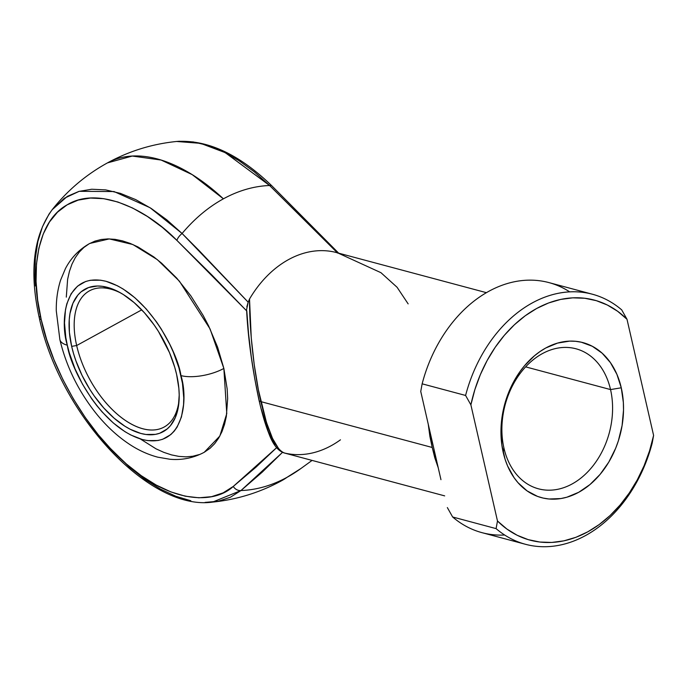 <?xml version="1.0" encoding="UTF-8"?>
<svg xmlns="http://www.w3.org/2000/svg" width="688" height="688" viewBox="0 0 688 688"><rect width="100%" height="100%" fill="white"/><g stroke="black" fill="none" stroke-linecap="round" stroke-linejoin="round"><path stroke-width="1.03" d="M246.829 306.805L248.17 302.187L182.088 233.49C194.48 218.724 208.249 207.165 223.402 198.823A154.895 115.231 -75 0 1 269.61 185.511A154.895 115.231 105 0 0 223.402 198.823L192.193 174.623L161.138 160.046L132.268 156.047L107.474 162.884A181.211 98.694 61.3 0 1 223.402 198.823A154.895 115.231 105 0 0 182.088 233.49A7.766 3.173 134.4 0 0 176.911 240.404L246.777 310.993L212.016 275.148L176.911 240.404L162.308 227.35L147.421 216.479L132.526 207.982L117.897 202.014L103.785 198.686L90.463 198.049L78.157 200.113L67.097 204.861L57.482 212.179L49.484 221.957L43.241 234.015L38.881 248.127L36.473 264.037L36.06 281.461L37.651 300.097L41.211 319.585A7.766 3.01 167.1 0 1 39.354 318.191A7.766 3.01 -12.9 0 0 41.211 319.585C30.392 276.963 35.019 222.551 67.097 204.861C98.315 185.614 146.501 209.204 176.911 240.404A7.766 3.173 -45.6 0 1 182.088 233.49L150.07 207.724L114.027 191.548L79.206 191.316L64.362 198.247L52.211 209.668L67.355 196.355L78.914 191.402L91.771 189.234L105.694 189.897L120.426 193.38L135.717 199.615L151.274 208.498L166.823 219.85L182.088 233.49L198.798 250.26L248.17 302.187L249.52 299.013L251.258 337.868L254.207 364.511L258.396 389.89L266.445 422.38L272.534 438.445L278.778 448.886L281.839 451.792L284.29 452.979L444.672 495.876M121.079 293.191A77.658 42.295 -118.7 0 0 76.66 345.531L71.655 346.365A81.287 44.273 61.3 0 1 119.635 292.374A81.287 44.273 61.3 0 1 176.61 374.435L178.863 388.419L179.207 395.041L178.304 407.219L175.311 417.599L170.357 425.777L167.201 428.942L159.676 433.259L155.376 434.377L145.925 434.472L140.868 433.449L130.307 429.312L124.906 426.233L114.148 418.209L103.776 407.967L94.179 395.892L89.793 389.313L82.053 375.39L75.929 360.882L73.547 353.589L71.655 346.365L69.402 332.381L69.247 319.473L69.97 313.582L72.954 303.202L77.907 295.023L81.064 291.858L88.597 287.541L97.49 286.01L102.34 286.32L112.626 289.072L117.958 291.488L123.358 294.567L134.117 302.591L144.489 312.834L154.086 324.908L158.472 331.487L169.489 352.626L174.718 367.211L176.61 374.435A81.287 44.273 61.3 0 1 179.052 400.786A81.287 44.273 61.3 0 1 130.539 429.432A81.287 44.273 61.3 0 1 71.655 346.365L76.66 345.531A77.658 42.295 61.3 0 1 89.466 290.835A77.658 42.295 61.3 0 1 121.088 293.2M204.216 452.3L219.842 436.046L226.773 413.591L223.858 368.441A31.063 12.031 167.1 0 1 180.953 375.596C188.538 399.35 184.057 449.668 142.253 439.503C99.949 427.171 70.331 367.727 67.312 345.204A31.063 12.031 167.1 0 1 59.856 339.519A31.063 12.031 -12.9 0 0 67.312 345.204L69.359 353.03L75.018 368.82L82.56 384.282L91.702 398.834L96.767 405.585L102.091 411.906L113.322 422.991L124.975 431.686L130.815 435.014L142.253 439.503L147.731 440.612L157.965 440.509L162.617 439.297L170.762 434.618L174.184 431.187L177.126 427.085L181.443 416.988L183.558 404.716L183.765 397.905L182.458 383.276L178.906 367.77L173.247 351.981L169.695 344.172L161.31 329.096L156.563 321.967L146.174 308.895L134.943 297.801L123.29 289.115L117.45 285.787L106.012 281.297L100.534 280.188L90.3 280.291L85.647 281.504L77.503 286.182L71.139 293.716L66.822 303.812L65.48 309.703L64.5 322.896L65.807 337.516L67.312 345.204C59.727 321.451 64.208 271.124 106.012 281.297C148.324 293.63 177.943 353.073 180.953 375.596A31.063 12.031 -12.9 0 0 223.858 368.441L227.16 388.926L227.659 398.619L226.335 416.464L224.52 424.436L221.957 431.668L218.672 438.093L214.699 443.648L210.072 448.284L204.198 452.308C193.491 457.993 182.062 460.315 169.953 459.257L157.741 457.167C147.911 454.553 138.469 450.253 129.413 444.25C117.209 436.158 106.038 425.786 95.89 413.144C78.269 390.904 66.263 366.386 59.873 339.614L56.287 310.899C56.098 300.002 57.551 289.708 60.647 279.999L65.446 268.587C71.07 257.811 79.172 249.434 89.741 243.457L109.263 238.908L132.861 244.524L157.311 259.625L179.405 281.168L210.072 328.95L223.858 368.441L217.597 347.165L208.627 325.923L203.227 315.568L190.86 295.883L176.799 278.193L161.603 263.186L153.751 256.873L137.935 246.923L130.118 243.389L122.464 240.86L115.051 239.355L107.939 238.899L101.205 239.493L94.918 241.135L89.122 243.801L83.884 247.465L79.266 252.1L75.284 257.665L71.999 264.089L69.445 271.321L67.622 279.294L66.297 297.13M141.737 309.858L76.66 345.531L141.737 309.858M610.54 389.58A72.481 53.922 105 0 0 542.307 353.658A72.481 53.922 105 0 0 503.926 448.017L503.229 452.489A80.247 59.701 -75 0 1 545.722 348.016A80.247 59.701 -75 0 1 621.264 387.791L610.54 389.58L525.632 366.867L610.54 389.58A72.481 53.922 -75 0 1 594.931 463.291A72.481 53.922 -75 0 1 538.498 488.824A72.481 53.922 -75 0 1 503.926 448.017A72.481 53.922 -75 0 1 519.526 374.306A72.481 53.922 -75 0 1 575.959 348.782A72.481 53.922 -75 0 1 610.54 389.58L621.264 387.791L616.904 374.341L610.445 362.653L602.138 353.176L592.299 346.27L581.3 342.203L575.495 341.282L569.569 341.128L557.555 343.097L545.722 348.016L540.02 351.542L534.533 355.713L524.394 365.887L519.853 371.787L512.035 384.91L508.828 392.022L503.994 406.969L502.403 414.675L500.967 430.163L501.887 445.265L505.13 459.403L507.581 465.939L514.039 477.627L517.978 482.666L527.103 490.905L537.569 496.418L543.185 498.078L548.99 498.998L560.918 498.551L566.929 497.192L578.763 492.264L589.96 484.567L600.091 474.393L608.768 462.138L615.657 448.266L618.349 440.888L622.081 425.605L623.517 410.117L623.354 402.48L621.264 387.791A80.247 59.701 -75 0 1 578.763 492.264A80.247 59.701 -75 0 1 503.229 452.489L503.926 448.017A72.481 53.922 105 0 0 572.149 483.939A72.481 53.922 105 0 0 610.54 389.58M287.171 477.24A181.211 98.694 61.3 0 1 281.676 480.688L287.171 477.24A154.895 115.231 105 0 0 301.009 468.442A154.895 115.231 -75 0 1 287.171 477.24C272.001 485.513 256.598 489.942 240.963 490.544A154.895 115.231 105 0 0 287.171 477.24M179.284 141.264L176.635 141.47L200.629 143.353L225.217 152.641L269.61 185.511L254.345 171.88L238.796 160.519L223.23 151.644L207.948 145.409L193.208 141.926L179.284 141.264M438.247 467.849L434.79 457.778L432.219 447.475L260.881 401.637L432.219 447.475L429.897 436.433L428.246 424.178M41.211 319.585L46.689 339.588L53.982 359.738L62.952 379.681L73.444 399.04L85.26 417.478L98.195 434.661L112.015 450.279L126.454 464.039L141.272 475.7L156.193 485.057L170.951 491.929L185.27 496.203L198.901 497.794L211.594 496.676L223.118 492.866L233.266 486.442L255.996 467.169L276.628 447.673L233.266 486.442C214.106 504.381 171.14 503.582 126.454 464.039C81.554 425.752 49.777 361.604 41.211 319.585M199.038 454.622L192.752 456.256L186.018 456.849L178.906 456.393L171.493 454.897L163.839 452.369L156.021 448.825L140.206 438.875M440.956 479.674L420.746 391.446L440.956 479.674M486.399 292.667L334.97 252.178A103.553 77.03 105 0 0 249.52 299.013A103.553 77.03 -75 0 1 334.97 252.178L337.688 252.883L380.954 272.689L397.079 287.266L408.147 303.89M337.696 253.115L269.61 185.511A7.766 3.173 -45.6 0 1 271.82 185.803A7.766 3.173 134.4 0 0 269.61 185.511L337.043 252.436M282.553 452.274L262.317 472.071L240.963 490.544L230.36 497.261L218.32 501.234L205.058 502.403M340.457 439.821A103.553 77.03 -75 0 1 284.806 453.091C276.421 450.588 268.449 433.44 260.881 401.637A7.766 3.01 167.1 0 1 259.023 400.244A7.766 3.01 167.1 0 1 259.006 399.771L254.809 379.079L251.258 356.633L248.549 333.568L246.803 311.071M35.492 285.984L34.925 276.387L35.355 258.181L37.874 241.557L42.432 226.816L48.951 214.217L52.211 209.677C33.334 235.735 29.051 271.906 39.354 318.191A7.766 3.01 167.1 0 1 40.317 316.213M190.825 500.744L175.861 496.28L160.442 489.091L144.858 479.321L129.378 467.135L108.609 446.667M504.648 535.015A129.439 96.286 -75 0 1 452.644 516.989A129.439 96.286 105 0 0 482.004 532.667L525.451 544.285A129.439 96.286 -75 0 1 496.091 528.616L452.644 516.989L447.346 507.581L452.644 516.989L496.091 528.616A129.439 96.286 105 0 0 652.207 443.038A129.439 96.286 -75 0 1 525.451 544.285M592.351 294.206L548.895 282.587A129.439 96.286 105 0 0 422.14 383.827L465.595 395.454A129.439 96.286 -75 0 1 592.351 294.206A129.439 96.286 -75 0 1 621.711 309.884A129.439 96.286 105 0 0 465.595 395.454L470.884 404.862L474.909 389.485L480.362 374.607L487.156 360.478L495.179 347.328L504.295 335.366L514.366 324.788L525.211 315.775L536.666 308.473L548.542 302.987L560.643 299.426L572.76 297.835L584.714 298.248L596.298 300.656L607.323 305.016L617.618 311.26L627 319.284L653.6 435.427L649.575 450.795L644.123 465.673L637.329 479.803L629.305 492.952L620.189 504.915L610.127 515.493L599.274 524.505L587.819 531.815L575.942 537.294L563.85 540.854L551.724 542.445L539.77 542.032L528.186 539.624L517.161 535.264L506.867 529.02L497.484 520.997L470.884 404.862L497.484 520.997L496.091 528.616L497.484 520.997A124.261 92.433 -75 0 0 653.6 435.427L627 319.284L621.711 309.884L627 319.284A124.261 92.433 -75 0 0 470.884 404.862L465.595 395.454L422.14 383.827A129.439 96.286 -75 0 1 569.698 291.858M420.746 391.446L422.14 383.827L420.746 391.446M652.207 443.038L653.6 435.427L652.207 443.038M275.587 444.611L273.282 441.576L268.483 431.84L261.285 409.128M438.273 467.952L432.219 447.475L428.22 424.075M179.147 399.117A77.658 42.295 61.3 0 1 164.131 427.042A77.658 42.295 61.3 0 1 76.66 345.531A77.658 42.295 -118.7 0 0 132.216 424.53A77.658 42.295 -118.7 0 0 179.147 399.117M39.354 318.191C59.392 413.204 148.316 511.184 212.506 502.111L240.963 490.544A7.766 6.476 -129.3 0 1 233.266 486.442A7.766 6.476 50.7 0 0 240.963 490.544L282.235 452.618M248.17 302.187L246.596 309.617C247.929 337.344 252.075 367.555 259.023 400.244A7.766 3.01 -12.9 0 0 260.881 401.637C254.07 372.793 249.366 330.292 249.52 299.013L248.17 302.187M52.211 209.677C67.484 190.361 85.905 174.769 107.474 162.884C129.086 151.093 152.143 143.955 176.635 141.47C207.57 139.552 239.295 154.327 271.82 185.803L338.634 253.132M212.506 502.111C237.007 499.617 260.064 492.479 281.676 480.688L301.009 468.442L312.077 460.41M335.099 252.212L337.791 252.909M284.273 452.971C277.961 451.018 272.749 444.328 268.638 432.898C265.37 424.72 262.162 413.832 259.023 400.244"/></g></svg>
